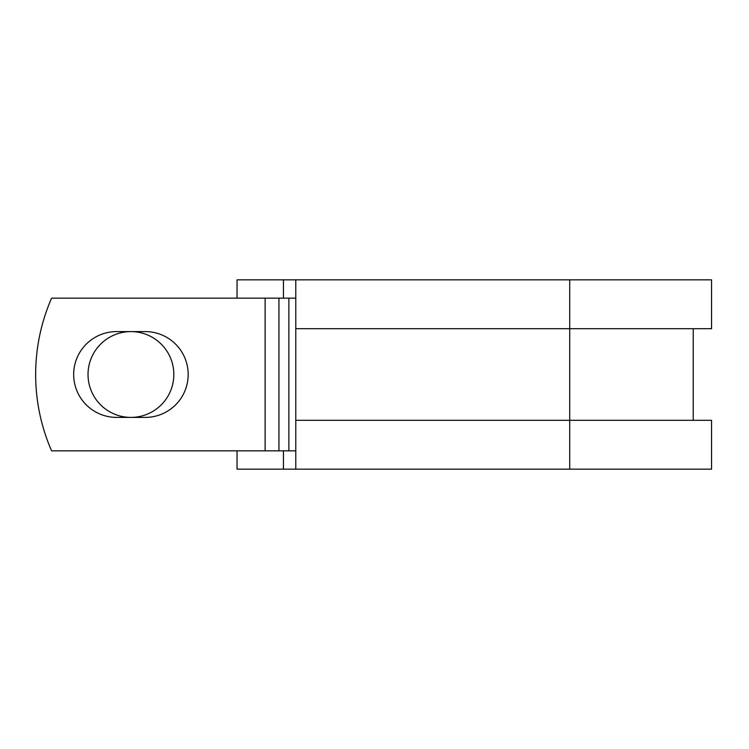 <?xml version="1.0" encoding="UTF-8"?>
<svg xmlns="http://www.w3.org/2000/svg" width="749" height="749" viewBox="0 0 749 749"><rect width="100%" height="100%" fill="white"/><g stroke="black" fill="none" stroke-linecap="round" stroke-linejoin="round"><path stroke-width="1.12" d="M73.674 374.5A42.899 42.899 0 0 0 116.572 417.399L145.278 417.399A42.899 42.899 0 0 0 188.177 374.5A42.899 42.899 0 0 0 145.278 331.601L116.572 331.601A42.899 42.899 0 0 0 73.674 374.5M88.026 374.5A42.899 42.899 0 0 1 130.925 331.601A42.899 42.899 0 0 1 173.824 374.5A42.899 42.899 0 0 1 130.925 417.399A42.899 42.899 0 0 1 88.026 374.5M265.127 298.158L51.587 298.158A190.845 190.845 0 0 0 51.587 450.842L265.127 450.842L265.127 298.158L295.789 298.158M295.789 450.842L265.127 450.842M283.45 450.842L283.45 469.155L237.04 469.155L237.04 450.842M569.717 469.155L295.789 469.155L295.789 420.301L711.55 420.301L711.55 469.155L569.717 469.155L569.717 279.845L283.45 279.845L283.45 298.158M237.04 298.158L237.04 279.845L283.45 279.845M295.789 469.155L283.45 469.155M295.789 420.301L295.789 328.699L711.55 328.699L711.55 279.845L569.717 279.845M295.789 328.699L295.789 279.845M288.88 450.842L288.88 298.158M278.946 450.842L278.946 298.158M693.228 420.301L693.228 328.699"/></g></svg>
